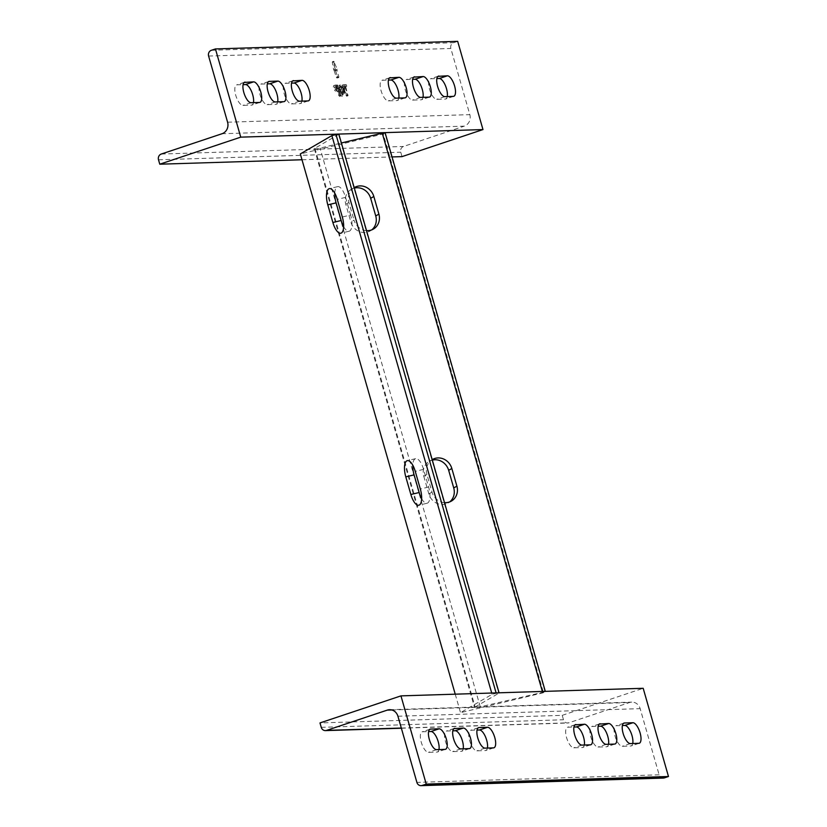 <?xml version="1.0" encoding="UTF-8"?>
<svg xmlns="http://www.w3.org/2000/svg" width="827" height="827" viewBox="0 0 827 827"><rect width="100%" height="100%" fill="white"/><g stroke="black" fill="none" stroke-linecap="round" stroke-linejoin="round"><path stroke-width="0.62" stroke-dasharray="4.13 3.1" d="M457.682 41.35L453.641 42.704A4.611 4.238 88.2 0 0 450.849 48.462L469.829 114.633A9.231 8.477 -91.8 0 1 464.257 126.159L222.018 133.736M338.191 88.303L338.129 89.037L336.506 89.099L335.71 86.535L337.354 86.473L338.191 88.303L336.837 88.747L336.775 89.492L335.152 89.543L334.356 86.98L336.01 86.928L336.517 87.652L337.871 87.197M346.658 96.232L344.394 87.404L346.74 86.184L345.397 86.628L344.973 85.16L341.913 85.264L342.368 86.721L343.784 87.424L346.11 95.508L347.454 95.053L348.002 95.777L346.616 96.232L346.11 95.508M345.748 86.949L348.002 95.777M346.74 86.184L346.327 84.705L343.257 84.809L343.712 86.277L345.138 86.969L347.454 95.053M301.989 159.756L392.05 156.934M342.378 96.366A4.611 1.757 -108.5 0 1 339.297 92.014L340.652 91.559A4.611 1.757 -108.5 0 0 343.732 95.911A4.611 1.757 -108.5 0 0 343.929 95.88L342.574 96.335A4.611 1.757 -108.5 0 1 342.378 96.366M402.015 156.623L400.754 152.209A4.611 4.238 88.2 0 1 403.535 146.451L464.257 126.159M344.394 87.404L344.456 86.659L345.397 86.628M339.297 92.014L338.667 89.812A4.611 1.757 -108.5 0 1 339.018 85.377A4.611 1.757 -108.5 0 1 339.215 85.336A4.611 1.757 -108.5 0 1 342.306 89.698L343.65 89.244L344.28 91.446A4.611 1.757 -108.5 0 1 343.929 95.88M342.306 89.698L342.936 91.9A4.611 1.757 -108.5 0 1 342.574 96.335M335.607 70.615L337.509 77.231L337.447 77.976L336.3 77.273L337.643 76.818L334.976 69.292L333.757 61.27L337.199 69.23L337.209 70.15L335.607 70.615L336.961 70.171L338.853 76.787L338.801 77.521L337.416 77.976M335.535 70.212L334.18 70.667L333.622 69.747L332.309 62.273L332.444 61.715L332.899 62.252L335.824 70.615M334.18 70.667L336.3 77.273M337.54 84.985L336.196 85.439L339.442 95.715L339.39 96.459L338.843 95.736L340.186 95.281L339.029 91.239L338.512 90.515L336.93 90.567A2.884 1.096 -108.5 0 1 335.049 88.003A2.884 1.096 -108.5 0 1 335.224 85.078A2.884 1.096 -108.5 0 1 335.348 85.057L337.54 84.985L338.057 85.708L340.796 95.27L340.703 96.015L340.186 95.281M336.196 85.439L333.994 85.501A2.884 1.096 -108.5 0 0 333.87 85.522A2.884 1.096 -108.5 0 0 333.695 88.448A2.884 1.096 -108.5 0 0 335.576 91.022L337.168 90.97L337.685 91.694L338.843 95.736M301.896 101.121A10.761 4.094 -108.5 0 1 300.325 103.551A10.761 4.094 -108.5 0 1 299.86 103.633L291.383 103.902A10.761 4.094 -108.5 0 1 284.364 94.319A10.761 4.094 -108.5 0 1 285.015 83.393A10.761 4.094 -108.5 0 1 285.48 83.31L291.538 83.124M423.021 97.328A10.761 4.094 -108.5 0 1 421.439 99.757A10.761 4.094 -108.5 0 1 420.974 99.84L412.497 100.108A10.761 4.094 -108.5 0 1 405.488 90.525A10.761 4.094 -108.5 0 1 406.14 79.599A10.761 4.094 -108.5 0 1 406.595 79.526L412.652 79.33M447.242 96.563A10.761 4.094 -108.5 0 1 445.66 99.002A10.761 4.094 -108.5 0 1 445.205 99.085L436.728 99.343A10.761 4.094 -108.5 0 1 429.709 89.771A10.761 4.094 -108.5 0 1 430.36 78.844A10.761 4.094 -108.5 0 1 430.826 78.761L436.883 78.575M398.79 98.082A10.761 4.094 -108.5 0 1 397.218 100.522A10.761 4.094 -108.5 0 1 396.753 100.594L388.276 100.863A10.761 4.094 -108.5 0 1 381.257 91.29A10.761 4.094 -108.5 0 1 381.909 80.364A10.761 4.094 -108.5 0 1 382.374 80.281L388.432 80.095M253.455 102.631A10.761 4.094 -108.5 0 1 251.873 105.07A10.761 4.094 -108.5 0 1 251.408 105.153L242.931 105.411A10.761 4.094 -108.5 0 1 235.912 95.839A10.761 4.094 -108.5 0 1 236.574 84.912A10.761 4.094 -108.5 0 1 237.029 84.83L243.086 84.643M277.676 101.876A10.761 4.094 -108.5 0 1 276.094 104.305A10.761 4.094 -108.5 0 1 275.639 104.388L267.162 104.657A10.761 4.094 -108.5 0 1 260.143 95.074A10.761 4.094 -108.5 0 1 260.794 84.147A10.761 4.094 -108.5 0 1 261.26 84.075L267.317 83.878M338.667 89.812L340.021 89.357L340.652 91.559M340.021 89.357A4.611 1.757 -108.5 0 1 340.373 84.923A4.611 1.757 -108.5 0 1 340.569 84.892A4.611 1.757 -108.5 0 1 343.65 89.244M343.05 89.264L343.681 91.466A3.081 1.168 -108.5 0 1 343.443 94.423A3.081 1.168 -108.5 0 1 343.308 94.443A3.081 1.168 -108.5 0 1 341.251 91.539L340.621 89.337A3.081 1.168 -108.5 0 1 340.858 86.38A3.081 1.168 -108.5 0 1 340.993 86.359A3.081 1.168 -108.5 0 1 343.05 89.264L341.696 89.709L342.326 91.921A3.081 1.168 -108.5 0 1 342.089 94.878A3.081 1.168 -108.5 0 1 341.964 94.898A3.081 1.168 -108.5 0 1 339.907 91.993L341.251 91.539M336.837 88.747L336.517 87.652M340.858 86.38L339.515 86.835A3.081 1.168 -108.5 0 0 339.277 89.792L339.907 91.993M339.515 86.835A3.081 1.168 -108.5 0 1 339.639 86.814A3.081 1.168 -108.5 0 1 341.696 89.709M334.397 70.657L335.752 70.202M338.76 77.531L337.643 76.818M663.316 778.073A4.611 4.238 -91.8 0 1 659.129 774.806L640.16 708.646A9.231 8.477 88.2 0 0 631.766 702.123A9.231 8.477 88.2 0 0 629.533 702.526L568.8 722.819A4.611 4.238 88.2 0 1 563.487 719.759L562.226 715.345L319.987 722.932M584.307 745.024A10.761 4.094 -108.5 0 1 582.725 747.463A10.761 4.094 -108.5 0 1 582.26 747.546L573.783 747.804A10.761 4.094 -108.5 0 1 566.764 738.232A10.761 4.094 -108.5 0 1 567.425 727.305A10.761 4.094 -108.5 0 1 567.88 727.222L573.938 727.036M632.748 743.514A10.761 4.094 -108.5 0 1 631.166 745.944A10.761 4.094 -108.5 0 1 630.712 746.026L622.235 746.295A10.761 4.094 -108.5 0 1 615.216 736.712A10.761 4.094 -108.5 0 1 615.867 725.786A10.761 4.094 -108.5 0 1 616.332 725.713L622.39 725.517M608.527 744.269A10.761 4.094 -108.5 0 1 606.946 746.709A10.761 4.094 -108.5 0 1 606.491 746.781L598.004 747.05A10.761 4.094 -108.5 0 1 590.995 737.477A10.761 4.094 -108.5 0 1 591.646 726.551A10.761 4.094 -108.5 0 1 592.101 726.468L598.159 726.282M463.182 748.817A10.761 4.094 -108.5 0 1 461.6 751.257A10.761 4.094 -108.5 0 1 461.146 751.34L452.669 751.598A10.761 4.094 -108.5 0 1 445.65 742.026A10.761 4.094 -108.5 0 1 446.301 731.099A10.761 4.094 -108.5 0 1 446.766 731.016L452.824 730.83M438.961 749.582A10.761 4.094 -108.5 0 1 437.38 752.012A10.761 4.094 -108.5 0 1 436.925 752.094L428.438 752.363A10.761 4.094 -108.5 0 1 421.429 742.78A10.761 4.094 -108.5 0 1 422.08 731.854A10.761 4.094 -108.5 0 1 422.535 731.771L428.593 731.585M487.403 748.063A10.761 4.094 -108.5 0 1 485.831 750.492A10.761 4.094 -108.5 0 1 485.366 750.575L476.89 750.844A10.761 4.094 -108.5 0 1 469.87 741.261A10.761 4.094 -108.5 0 1 470.522 730.334A10.761 4.094 -108.5 0 1 470.987 730.262L477.045 730.065M562.226 715.345L643.189 688.291M383.263 133.995L384.834 133.075L545.055 691.796L543.473 692.716L383.263 133.995L300.315 153.925M343.65 226.681A13.842 5.282 -103.5 0 0 349.128 231.219A13.842 5.282 -103.5 0 0 349.687 230.991A13.842 5.282 -103.5 0 0 350.627 215.01L342.326 217.005M543.473 692.716L460.525 712.647L492.086 694.329L496.231 693.326L498.805 693.243L475.132 706.992A9.231 0.961 164 0 0 474.553 707.54A9.231 0.961 164 0 0 480.27 706.827L545.055 691.796M455.232 694.173L460.525 712.647M371.747 229.875A13.842 12.715 -120.1 0 1 370.238 230.919A13.842 12.715 -120.1 0 1 367.085 232.18A13.842 12.715 -120.1 0 1 350.844 221.936L345.789 204.29A13.842 12.715 -120.1 0 1 351.279 189.331A13.842 12.715 -120.1 0 1 354.318 188.101M444.523 502.661A13.842 12.715 -120.1 0 1 432.004 492.117L426.939 474.471L423.786 476.3A13.842 12.715 -120.1 0 1 429.275 461.342A13.842 12.715 -120.1 0 1 432.314 460.112M423.786 476.3L428.851 493.946A13.842 12.715 -120.1 0 0 445.081 504.191A13.842 12.715 -120.1 0 0 448.234 502.93A13.842 12.715 -120.1 0 0 449.743 501.886M491.714 693.036L492.086 694.329M366.526 230.65A13.842 12.715 -120.1 0 1 354.008 220.106L350.844 221.936M338.884 134.243L314.922 148.271A9.231 0.961 164 0 0 314.343 148.819A9.231 0.961 164 0 0 320.059 148.105L341.386 142.978M354.194 187.646A13.842 12.715 -120.1 0 0 348.942 202.46L354.008 220.106M426.939 474.471A13.842 12.715 -120.1 0 1 432.19 459.657M334.78 193.177A13.842 5.282 -103.5 0 1 337.034 186.881A13.842 5.282 -103.5 0 1 337.602 186.654A13.842 5.282 -103.5 0 1 345.562 197.364L350.627 215.01M421.646 498.691A13.842 5.282 -103.5 0 0 427.125 503.229A13.842 5.282 -103.5 0 0 427.683 503.002A13.842 5.282 -103.5 0 0 428.624 487.02L423.569 469.374A13.842 5.282 -103.5 0 0 415.599 458.665A13.842 5.282 -103.5 0 0 415.04 458.892A13.842 5.282 -103.5 0 0 412.776 465.188M211.402 50.282L453.641 42.704M338.098 89.047L336.744 89.492M158.515 159.797L400.754 152.209M346.327 84.705L344.973 85.16M161.296 154.029L403.535 146.451M227.59 122.21L469.829 114.633M208.611 56.05L450.849 48.462M345.831 86.204L344.487 86.659M343.298 84.799L341.944 85.253M336.506 89.099L335.152 89.543M335.772 86.525L334.418 86.969M343.784 87.424L345.138 86.969M342.936 91.9L344.28 91.446M343.712 86.277L342.368 86.721M346.709 95.487L348.064 95.043M337.354 86.473L336.01 86.928M344.621 86.246L343.277 86.701M339.277 89.792L340.621 89.337M342.326 91.921L343.681 91.466M332.309 62.273L333.653 61.818M333.622 69.747L334.976 69.292M337.509 77.231L338.853 76.787M335.855 69.675L337.199 69.23M332.899 62.252L334.242 61.798M338.16 77.542L336.806 77.996M335.348 85.057L333.994 85.501M336.93 90.567L335.576 91.022M339.442 95.715L340.796 95.27M336.703 86.163L338.057 85.708M338.512 90.515L337.168 90.97M337.685 91.694L339.029 91.239M299.477 101.194L291.383 103.902M307.954 100.925L299.86 103.633M292.696 80.901L285.48 83.31M413.82 77.107L406.595 79.526M429.079 97.131L420.974 99.84M420.602 97.4L412.497 100.108M444.823 96.645L436.728 99.343M438.041 76.353L430.826 78.761M453.299 96.377L445.205 99.085M259.513 102.445L251.408 105.153M251.026 102.713L242.931 105.411M244.254 82.421L237.029 84.83M283.733 101.69L275.639 104.388M268.475 81.656L261.26 84.075M275.257 101.948L267.162 104.657M404.848 97.896L396.753 100.594M396.371 98.155L388.276 100.863M389.589 77.872L382.374 80.281M659.129 774.806L416.891 782.394M397.921 716.223L640.16 708.646M391.791 709.969L629.533 702.526M401.312 728.06L568.8 722.819M321.248 727.336L563.487 719.759M575.106 724.814L567.88 727.222M581.877 745.106L573.783 747.804M630.329 743.587L622.235 746.295M638.806 743.318L630.712 746.026M623.548 723.294L616.332 725.713M599.327 724.059L592.101 726.468M614.585 744.083L606.491 746.781M606.108 744.341L598.004 747.05M469.24 748.631L461.146 751.34M460.763 748.9L452.669 751.598M453.982 728.608L446.766 731.016M436.542 749.655L428.438 752.363M445.019 749.386L436.925 752.094M429.761 729.362L422.535 731.771M478.202 727.843L470.987 730.262M493.461 747.877L485.366 750.575M484.984 748.135L476.89 750.844M590.364 744.838L582.26 747.546M480.27 706.827L320.059 148.105M314.922 148.271L475.132 706.992M338.594 134.522L498.805 693.243M348.942 202.46L345.789 204.29M345.562 197.364L337.271 199.359M432.004 492.117L428.851 493.946M428.624 487.02L420.333 489.015M423.569 469.374L415.268 471.369M338.129 89.037L336.775 89.492M346.771 86.173L345.428 86.628M345.8 86.215L344.456 86.659M335.71 86.535L334.356 86.98M343.257 84.809L341.913 85.264M343.443 94.423L342.089 94.878M337.209 70.15L335.855 70.605M338.801 77.521L337.447 77.976M335.224 85.078L333.87 85.522M293.12 80.684L285.015 83.393M308.419 100.842L300.325 103.551M429.533 97.059L421.439 99.757M414.234 76.901L406.14 79.599M438.455 76.136L430.36 78.844M453.754 96.294L445.66 99.002M259.967 102.362L251.873 105.07M244.668 82.204L236.574 84.912M284.188 101.607L276.094 104.305M268.889 81.449L260.794 84.147M405.313 97.813L397.218 100.522M390.013 77.655L381.909 80.364M340.373 84.923L339.018 85.377M333.757 61.27L332.413 61.725M340.734 96.004L339.39 96.459M389.527 709.711L631.766 702.123M401.353 728.225L567.684 723.015M575.52 724.597L567.425 727.305M623.961 723.087L615.867 725.786M639.271 743.246L631.166 745.944M615.04 744L606.946 746.709M599.74 723.842L591.646 726.551M469.705 748.549L461.6 751.257M454.395 728.391L446.301 731.099M430.174 729.145L422.08 731.854M445.474 749.303L437.38 752.012M493.926 747.794L485.831 750.492M478.626 727.636L470.522 730.334M590.819 744.755L582.725 747.463M314.343 148.819L474.553 707.54M373.401 229.079L370.238 230.919M337.602 186.654L329.301 188.649M349.128 231.219L340.827 233.204M354.432 187.502L351.279 189.331M432.438 459.512L429.275 461.342M451.397 501.09L448.234 502.93M427.125 503.229L418.834 505.214M415.599 458.665L407.297 460.66"/><path stroke-width="1.24" d="M392.05 156.934L402.015 156.623L482.978 129.57L457.682 41.35L215.444 48.927L211.402 50.282A4.611 4.238 88.2 0 0 208.611 56.05L227.59 122.21A9.231 8.477 -91.8 0 1 222.018 133.736L161.296 154.029A4.611 4.238 88.2 0 0 158.515 159.797L159.776 164.201L301.989 159.756M215.444 48.927L240.74 137.148L482.978 129.57M390.468 77.573A10.761 4.094 -108.5 0 0 390.013 77.655A10.761 4.094 -108.5 0 0 389.352 88.582A10.761 4.094 -108.5 0 0 396.371 98.155L404.848 97.896A10.761 4.094 -108.5 0 0 405.313 97.813A10.761 4.094 -108.5 0 0 405.964 86.887A10.761 4.094 -108.5 0 0 398.945 77.314L389.589 77.872M438.92 76.063A10.761 4.094 -108.5 0 0 438.455 76.136A10.761 4.094 -108.5 0 0 437.803 87.062A10.761 4.094 -108.5 0 0 444.823 96.645L453.299 96.377A10.761 4.094 -108.5 0 0 453.754 96.294A10.761 4.094 -108.5 0 0 454.416 85.367A10.761 4.094 -108.5 0 0 447.397 75.795L438.041 76.353M414.699 76.818A10.761 4.094 -108.5 0 0 414.234 76.901A10.761 4.094 -108.5 0 0 413.583 87.827A10.761 4.094 -108.5 0 0 420.602 97.4L429.079 97.131A10.761 4.094 -108.5 0 0 429.533 97.059A10.761 4.094 -108.5 0 0 430.185 86.132A10.761 4.094 -108.5 0 0 423.176 76.549L413.82 77.107M293.575 80.612A10.761 4.094 -108.5 0 0 293.12 80.684A10.761 4.094 -108.5 0 0 292.458 91.611A10.761 4.094 -108.5 0 0 299.477 101.194L307.954 100.925A10.761 4.094 -108.5 0 0 308.419 100.842A10.761 4.094 -108.5 0 0 309.071 89.916A10.761 4.094 -108.5 0 0 302.051 80.343L292.696 80.901M245.123 82.121A10.761 4.094 -108.5 0 0 244.668 82.204A10.761 4.094 -108.5 0 0 244.017 93.131A10.761 4.094 -108.5 0 0 251.026 102.713L259.513 102.445A10.761 4.094 -108.5 0 0 259.967 102.362A10.761 4.094 -108.5 0 0 260.619 91.435A10.761 4.094 -108.5 0 0 253.61 81.863L244.254 82.421M269.354 81.366L277.831 81.098A10.761 4.094 -108.5 0 1 284.85 90.681A10.761 4.094 -108.5 0 1 284.188 101.607A10.761 4.094 -108.5 0 1 283.733 101.69L275.257 101.948A10.761 4.094 -108.5 0 1 268.237 92.376A10.761 4.094 -108.5 0 1 268.889 81.449A10.761 4.094 -108.5 0 1 269.354 81.366L268.475 81.656M159.776 164.201L240.74 137.148M291.538 83.124L293.957 83.051A10.761 4.094 -108.5 0 1 299.881 89.678A10.761 4.094 -108.5 0 1 301.896 101.121M412.652 79.33L415.071 79.258A10.761 4.094 -108.5 0 1 420.995 85.884A10.761 4.094 -108.5 0 1 423.021 97.328M436.883 78.575L439.302 78.503A10.761 4.094 -108.5 0 1 445.215 85.129A10.761 4.094 -108.5 0 1 447.242 96.563M388.432 80.095L390.851 80.012A10.761 4.094 -108.5 0 1 396.774 86.649A10.761 4.094 -108.5 0 1 398.79 98.082M243.086 84.643L245.505 84.561A10.761 4.094 -108.5 0 1 251.429 91.197A10.761 4.094 -108.5 0 1 253.455 102.631M267.317 83.878L269.736 83.806A10.761 4.094 -108.5 0 1 275.649 90.432A10.761 4.094 -108.5 0 1 277.676 101.876M416.891 782.394L397.921 716.223A9.231 8.477 88.2 0 0 389.527 709.711A9.231 8.477 88.2 0 0 387.294 710.114L326.562 730.396A4.611 4.238 88.2 0 1 321.248 727.336L319.987 722.932L400.95 695.879L643.189 688.291L668.485 776.512L426.246 784.099L422.204 785.454A4.611 4.238 -91.8 0 1 416.891 782.394M573.938 727.036L576.357 726.964A10.761 4.094 -108.5 0 1 582.28 733.59A10.761 4.094 -108.5 0 1 584.307 745.024M622.39 725.517L624.809 725.444A10.761 4.094 -108.5 0 1 630.722 732.071A10.761 4.094 -108.5 0 1 632.748 743.514M598.159 726.282L600.588 726.199A10.761 4.094 -108.5 0 1 606.501 732.836A10.761 4.094 -108.5 0 1 608.527 744.269M452.824 730.83L455.243 730.748A10.761 4.094 -108.5 0 1 461.156 737.384A10.761 4.094 -108.5 0 1 463.182 748.817M428.593 731.585L431.022 731.513A10.761 4.094 -108.5 0 1 436.935 738.139A10.761 4.094 -108.5 0 1 438.961 749.582M477.045 730.065L479.464 729.993A10.761 4.094 -108.5 0 1 485.387 736.619A10.761 4.094 -108.5 0 1 487.403 748.063M668.485 776.512L664.443 777.866L422.204 785.454M400.95 695.879L426.246 784.099M575.974 724.524A10.761 4.094 -108.5 0 0 575.52 724.597A10.761 4.094 -108.5 0 0 574.868 735.523A10.761 4.094 -108.5 0 0 581.877 745.106L590.364 744.838A10.761 4.094 -108.5 0 0 590.819 744.755A10.761 4.094 -108.5 0 0 591.47 733.828A10.761 4.094 -108.5 0 0 584.462 724.256L575.106 724.814M454.86 728.308A10.761 4.094 -108.5 0 0 454.395 728.391A10.761 4.094 -108.5 0 0 453.744 739.317A10.761 4.094 -108.5 0 0 460.763 748.9L469.24 748.631A10.761 4.094 -108.5 0 0 469.705 748.549A10.761 4.094 -108.5 0 0 470.356 737.622A10.761 4.094 -108.5 0 0 463.337 728.049L453.982 728.608M600.206 723.759A10.761 4.094 -108.5 0 0 599.74 723.842A10.761 4.094 -108.5 0 0 599.089 734.769A10.761 4.094 -108.5 0 0 606.108 744.341L614.585 744.083A10.761 4.094 -108.5 0 0 615.04 744A10.761 4.094 -108.5 0 0 615.702 733.073A10.761 4.094 -108.5 0 0 608.682 723.501L599.327 724.059M430.64 729.073L439.116 728.804A10.761 4.094 -108.5 0 1 446.135 738.377A10.761 4.094 -108.5 0 1 445.474 749.303A10.761 4.094 -108.5 0 1 445.019 749.386L436.542 749.655A10.761 4.094 -108.5 0 1 429.523 740.072A10.761 4.094 -108.5 0 1 430.174 729.145A10.761 4.094 -108.5 0 1 430.64 729.073L429.761 729.362M624.426 723.005L632.903 722.736A10.761 4.094 -108.5 0 1 639.922 732.319A10.761 4.094 -108.5 0 1 639.271 743.246A10.761 4.094 -108.5 0 1 638.806 743.318L630.329 743.587A10.761 4.094 -108.5 0 1 623.31 734.014A10.761 4.094 -108.5 0 1 623.961 723.087A10.761 4.094 -108.5 0 1 624.426 723.005L623.548 723.294M479.081 727.553L487.558 727.284A10.761 4.094 -108.5 0 1 494.577 736.867A10.761 4.094 -108.5 0 1 493.926 747.794A10.761 4.094 -108.5 0 1 493.461 747.877L484.984 748.135A10.761 4.094 -108.5 0 1 477.965 738.563A10.761 4.094 -108.5 0 1 478.626 727.636A10.761 4.094 -108.5 0 1 479.081 727.553L478.202 727.843M421.077 785.65L663.316 778.073A4.611 4.238 -91.8 0 0 664.443 777.866M341.396 232.987A13.842 5.282 -103.5 0 0 342.326 217.005L337.271 199.359A13.842 5.282 -103.5 0 0 329.301 188.649A13.842 5.282 -103.5 0 0 328.743 188.876A13.842 5.282 -103.5 0 0 327.802 204.858L332.868 222.494A13.842 5.282 -103.5 0 0 340.827 233.204A13.842 5.282 -103.5 0 0 341.396 232.987M491.714 693.036L331.875 135.597L300.315 153.925L455.232 694.173M354.318 188.101A13.842 12.715 -120.1 0 1 354.432 188.07A13.842 12.715 -120.1 0 1 370.672 198.315L375.737 215.95A13.842 12.715 -120.1 0 1 371.747 229.875M432.314 460.112A13.842 12.715 -120.1 0 1 432.438 460.081A13.842 12.715 -120.1 0 1 448.668 470.325L453.734 487.961A13.842 12.715 -120.1 0 1 449.743 501.886M366.526 230.65A13.842 12.715 -120.1 0 0 370.238 230.34A13.842 12.715 -120.1 0 0 373.401 229.079A13.842 12.715 -120.1 0 0 378.89 214.121L373.825 196.475L370.672 198.315M419.392 504.997A13.842 5.282 -103.5 0 0 420.333 489.015L415.268 471.369A13.842 5.282 -103.5 0 0 407.297 460.66A13.842 5.282 -103.5 0 0 406.739 460.887A13.842 5.282 -103.5 0 0 405.799 476.869L410.864 494.505A13.842 5.282 -103.5 0 0 418.834 505.214A13.842 5.282 -103.5 0 0 419.392 504.997M354.194 187.646A13.842 12.715 -120.1 0 1 354.432 187.502A13.842 12.715 -120.1 0 1 357.595 186.23A13.842 12.715 -120.1 0 1 373.825 196.475M331.875 135.597L336.02 134.605L496.107 692.902M341.386 142.978L382.27 133.157L542.357 691.455M432.19 459.657A13.842 12.715 -120.1 0 1 432.438 459.512A13.842 12.715 -120.1 0 1 435.591 458.251A13.842 12.715 -120.1 0 1 451.831 468.485L456.886 486.131A13.842 12.715 -120.1 0 1 451.397 501.09A13.842 12.715 -120.1 0 1 448.234 502.351A13.842 12.715 -120.1 0 1 444.523 502.661M334.78 193.177A13.842 5.282 -103.5 0 0 336.103 202.863L341.158 220.509A13.842 5.282 -103.5 0 0 343.65 226.681M412.776 465.188A13.842 5.282 -103.5 0 0 414.1 474.874L419.155 492.52A13.842 5.282 -103.5 0 0 421.646 498.691M545.293 691.362L385.124 132.796L382.27 133.157M499.043 692.809L338.884 134.243L336.02 134.605M302.051 80.343L293.957 83.051M423.176 76.549L415.071 79.258M447.397 75.795L439.302 78.503M253.61 81.863L245.505 84.561M277.831 81.098L269.736 83.806M398.945 77.314L390.851 80.012M387.294 710.114L391.791 709.969M326.562 730.396L401.312 728.06M632.903 722.736L624.809 725.444M608.682 723.501L600.588 726.199M463.337 728.049L455.243 730.748M439.116 728.804L431.022 731.513M487.558 727.284L479.464 729.993M584.462 724.256L576.357 726.964M378.89 214.121L375.737 215.95M336.103 202.863L327.802 204.858M341.158 220.509L332.868 222.494M451.831 468.485L448.668 470.325M456.886 486.131L453.734 487.961M414.1 474.874L405.799 476.869M419.155 492.52L410.864 494.505M325.445 730.603L401.353 728.225"/></g></svg>
